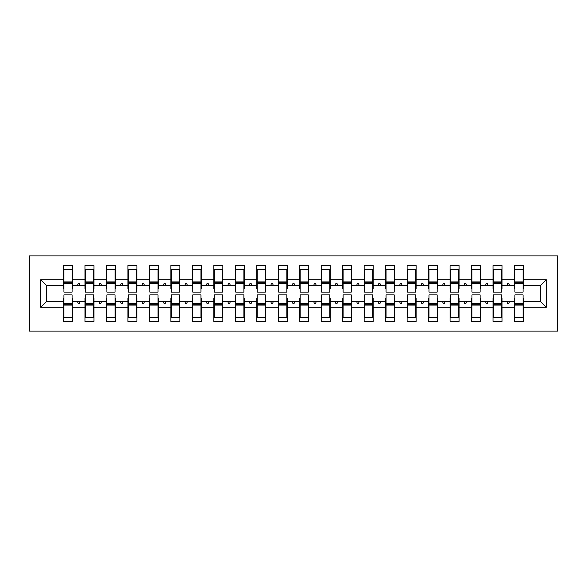 <?xml version="1.0" encoding="UTF-8"?>
<svg xmlns="http://www.w3.org/2000/svg" width="587" height="587" viewBox="0 0 587 587"><rect width="100%" height="100%" fill="white"/><g stroke="black" fill="none" stroke-linecap="round" stroke-linejoin="round"><path stroke-width="0.88" d="M29.35 331.083L557.65 331.083L557.65 255.917L29.35 255.917L29.35 331.083M514.916 298.225L514.483 298.225L514.483 301.447L502.032 301.447L502.032 298.225L501.599 298.225M546.27 307.243L540.473 301.447L540.473 285.553L546.27 279.757L546.27 307.243L523.501 307.243L523.501 321.419L514.483 321.419L514.483 301.447M540.473 285.553L523.501 285.553L523.501 265.581L514.483 265.581L514.483 279.757L502.032 279.757L502.032 288.775L501.599 288.775M514.916 288.775L514.483 288.775L514.483 279.757M493.44 298.225L493.007 298.225L493.007 301.447L480.555 301.447L480.555 298.225L480.122 298.225M514.483 307.243L502.032 307.243L502.032 321.419L493.007 321.419L493.007 301.447M502.032 279.757L502.032 265.581L493.007 265.581L493.007 279.757L480.555 279.757L480.555 288.775L480.122 288.775M493.44 288.775L493.007 288.775L493.007 279.757M471.963 298.225L471.53 298.225L471.53 301.447L459.078 301.447L459.078 298.225L458.645 298.225M493.007 307.243L480.555 307.243L480.555 321.419L471.53 321.419L471.53 301.447M480.555 279.757L480.555 265.581L471.53 265.581L471.53 279.757L459.078 279.757L459.078 288.775L458.645 288.775M471.963 288.775L471.53 288.775L471.53 279.757M450.486 298.225L450.06 298.225L450.06 301.447L437.601 301.447L437.601 298.225L437.168 298.225M471.53 307.243L459.078 307.243L459.078 321.419L450.06 321.419L450.06 301.447M459.078 279.757L459.078 265.581L450.06 265.581L450.06 279.757L437.601 279.757L437.601 288.775L437.168 288.775M450.486 288.775L450.06 288.775L450.06 279.757M429.009 298.225L428.583 298.225L428.583 301.447L416.124 301.447L416.124 298.225L415.699 298.225M450.06 307.243L437.601 307.243L437.601 321.419L428.583 321.419L428.583 301.447M437.601 279.757L437.601 265.581L428.583 265.581L428.583 279.757L416.124 279.757L416.124 288.775L415.699 288.775M429.009 288.775L428.583 288.775L428.583 279.757M407.532 298.225L407.107 298.225L407.107 301.447L394.647 301.447L394.647 298.225L394.222 298.225M428.583 307.243L416.124 307.243L416.124 321.419L407.107 321.419L407.107 301.447M416.124 279.757L416.124 265.581L407.107 265.581L407.107 279.757L394.647 279.757L394.647 288.775L394.222 288.775M407.532 288.775L407.107 288.775L407.107 279.757M386.063 298.225L385.63 298.225L385.63 301.447L373.178 301.447L373.178 298.225L372.745 298.225M407.107 307.243L394.647 307.243L394.647 321.419L385.63 321.419L385.63 301.447M394.647 279.757L394.647 265.581L385.63 265.581L385.63 279.757L373.178 279.757L373.178 288.775L372.745 288.775M386.063 288.775L385.63 288.775L385.63 279.757M364.586 298.225L364.153 298.225L364.153 301.447L351.701 301.447L351.701 298.225L351.268 298.225M385.63 307.243L373.178 307.243L373.178 321.419L364.153 321.419L364.153 301.447M373.178 279.757L373.178 265.581L364.153 265.581L364.153 279.757L351.701 279.757L351.701 288.775L351.268 288.775M364.586 288.775L364.153 288.775L364.153 279.757M343.109 298.225L342.676 298.225L342.676 301.447L330.224 301.447L330.224 298.225L329.791 298.225M364.153 307.243L351.701 307.243L351.701 321.419L342.676 321.419L342.676 301.447M351.701 279.757L351.701 265.581L342.676 265.581L342.676 279.757L330.224 279.757L330.224 288.775L329.791 288.775M343.109 288.775L342.676 288.775L342.676 279.757M321.632 298.225L321.206 298.225L321.206 301.447L308.747 301.447L308.747 298.225L308.322 298.225M342.676 307.243L330.224 307.243L330.224 321.419L321.206 321.419L321.206 301.447M330.224 279.757L330.224 265.581L321.206 265.581L321.206 279.757L308.747 279.757L308.747 288.775L308.322 288.775M321.632 288.775L321.206 288.775L321.206 279.757M300.155 298.225L299.73 298.225L299.73 301.447L287.27 301.447L287.27 298.225L286.845 298.225M321.206 307.243L308.747 307.243L308.747 321.419L299.73 321.419L299.73 301.447M308.747 279.757L308.747 265.581L299.73 265.581L299.73 279.757L287.27 279.757L287.27 288.775L286.845 288.775M300.155 288.775L299.73 288.775L299.73 279.757M278.678 298.225L278.253 298.225L278.253 301.447L265.794 301.447L265.794 298.225L265.368 298.225M299.73 307.243L287.27 307.243L287.27 321.419L278.253 321.419L278.253 301.447M287.27 279.757L287.27 265.581L278.253 265.581L278.253 279.757L265.794 279.757L265.794 288.775L265.368 288.775M278.678 288.775L278.253 288.775L278.253 279.757M257.209 298.225L256.776 298.225L256.776 301.447L244.324 301.447L244.324 298.225L243.891 298.225M278.253 307.243L265.794 307.243L265.794 321.419L256.776 321.419L256.776 301.447M265.794 279.757L265.794 265.581L256.776 265.581L256.776 279.757L244.324 279.757L244.324 288.775L243.891 288.775M257.209 288.775L256.776 288.775L256.776 279.757M235.732 298.225L235.299 298.225L235.299 301.447L222.847 301.447L222.847 298.225L222.414 298.225M256.776 307.243L244.324 307.243L244.324 321.419L235.299 321.419L235.299 301.447M244.324 279.757L244.324 265.581L235.299 265.581L235.299 279.757L222.847 279.757L222.847 288.775L222.414 288.775M235.732 288.775L235.299 288.775L235.299 279.757M214.255 298.225L213.822 298.225L213.822 301.447L201.37 301.447L201.37 298.225L200.937 298.225M235.299 307.243L222.847 307.243L222.847 321.419L213.822 321.419L213.822 301.447M222.847 279.757L222.847 265.581L213.822 265.581L213.822 279.757L201.37 279.757L201.37 288.775L200.937 288.775M214.255 288.775L213.822 288.775L213.822 279.757M192.778 298.225L192.353 298.225L192.353 301.447L179.893 301.447L179.893 298.225L179.468 298.225M213.822 307.243L201.37 307.243L201.37 321.419L192.353 321.419L192.353 301.447M201.37 279.757L201.37 265.581L192.353 265.581L192.353 279.757L179.893 279.757L179.893 288.775L179.468 288.775M192.778 288.775L192.353 288.775L192.353 279.757M171.301 298.225L170.876 298.225L170.876 301.447L158.417 301.447L158.417 298.225L157.991 298.225M192.353 307.243L179.893 307.243L179.893 321.419L170.876 321.419L170.876 301.447M179.893 279.757L179.893 265.581L170.876 265.581L170.876 279.757L158.417 279.757L158.417 288.775L157.991 288.775M171.301 288.775L170.876 288.775L170.876 279.757M149.832 298.225L149.399 298.225L149.399 301.447L136.94 301.447L136.94 298.225L136.514 298.225M170.876 307.243L158.417 307.243L158.417 321.419L149.399 321.419L149.399 301.447M158.417 279.757L158.417 265.581L149.399 265.581L149.399 279.757L136.94 279.757L136.94 288.775L136.514 288.775M149.832 288.775L149.399 288.775L149.399 279.757M128.355 298.225L127.922 298.225L127.922 301.447L115.47 301.447L115.47 298.225L115.037 298.225M149.399 307.243L136.94 307.243L136.94 321.419L127.922 321.419L127.922 301.447M136.94 279.757L136.94 265.581L127.922 265.581L127.922 279.757L115.47 279.757L115.47 288.775L115.037 288.775M128.355 288.775L127.922 288.775L127.922 279.757M106.878 298.225L106.445 298.225L106.445 301.447L93.993 301.447L93.993 298.225L93.56 298.225M127.922 307.243L115.47 307.243L115.47 321.419L106.445 321.419L106.445 301.447M115.47 279.757L115.47 265.581L106.445 265.581L106.445 279.757L93.993 279.757L93.993 288.775L93.56 288.775M106.878 288.775L106.445 288.775L106.445 279.757M85.401 298.225L84.968 298.225L84.968 301.447L72.517 301.447L72.517 321.419L63.499 321.419L63.499 301.447L46.527 301.447L40.73 307.243L40.73 279.757L46.527 285.553L46.527 301.447M106.445 307.243L93.993 307.243L93.993 321.419L84.968 321.419L84.968 301.447M93.993 279.757L93.993 265.581L84.968 265.581L84.968 279.757L72.517 279.757L72.517 265.581L63.499 265.581L63.499 279.757L40.73 279.757M85.401 288.775L84.968 288.775L84.968 279.757M63.924 298.225L63.499 298.225L63.499 301.447M63.924 288.775L63.499 288.775L63.499 279.757M523.076 298.225L523.501 298.225L523.501 307.243M523.501 285.553L523.501 288.775L523.076 288.775M502.032 307.243L502.032 301.447M480.555 307.243L480.555 301.447M459.078 307.243L459.078 301.447M437.601 307.243L437.601 301.447M416.124 307.243L416.124 301.447M394.647 307.243L394.647 301.447M373.178 307.243L373.178 301.447M351.701 307.243L351.701 301.447M330.224 307.243L330.224 301.447M308.747 307.243L308.747 301.447M287.27 307.243L287.27 301.447M265.794 307.243L265.794 301.447M244.324 307.243L244.324 301.447M222.847 307.243L222.847 301.447M201.37 307.243L201.37 301.447M179.893 307.243L179.893 301.447M158.417 307.243L158.417 301.447M136.94 307.243L136.94 301.447M115.47 307.243L115.47 301.447M93.993 307.243L93.993 301.447M546.27 279.757L523.501 279.757M84.968 307.243L72.517 307.243M63.499 307.243L40.73 307.243M506.941 285.553L509.575 285.553L508.79 283.404L507.718 283.404L506.941 285.553L502.032 285.553M514.483 285.553L509.575 285.553M506.941 301.447L507.718 303.596L508.79 303.596L509.575 301.447M485.464 285.553L488.098 285.553L487.32 283.404L486.241 283.404L485.464 285.553L480.555 285.553M493.007 285.553L488.098 285.553M485.464 301.447L486.241 303.596L487.32 303.596L488.098 301.447M463.987 285.553L466.621 285.553L465.843 283.404L464.765 283.404L463.987 285.553L459.078 285.553M471.53 285.553L466.621 285.553M463.987 301.447L464.765 303.596L465.843 303.596L466.621 301.447M442.51 285.553L445.151 285.553L444.366 283.404L443.295 283.404L442.51 285.553L437.601 285.553M450.06 285.553L445.151 285.553M442.51 301.447L443.295 303.596L444.366 303.596L445.151 301.447M421.033 285.553L423.675 285.553L422.889 283.404L421.818 283.404L421.033 285.553L416.124 285.553M428.583 285.553L423.675 285.553M421.033 301.447L421.818 303.596L422.889 303.596L423.675 301.447M399.556 285.553L402.198 285.553L401.413 283.404L400.341 283.404L399.556 285.553L394.647 285.553M407.107 285.553L402.198 285.553M399.556 301.447L400.341 303.596L401.413 303.596L402.198 301.447M378.087 285.553L380.721 285.553L379.936 283.404L378.864 283.404L378.087 285.553L373.178 285.553M385.63 285.553L380.721 285.553M378.087 301.447L378.864 303.596L379.936 303.596L380.721 301.447M356.61 285.553L359.244 285.553L358.466 283.404L357.388 283.404L356.61 285.553L351.701 285.553M364.153 285.553L359.244 285.553M356.61 301.447L357.388 303.596L358.466 303.596L359.244 301.447M335.133 285.553L337.767 285.553L336.989 283.404L335.911 283.404L335.133 285.553L330.224 285.553M342.676 285.553L337.767 285.553M335.133 301.447L335.911 303.596L336.989 303.596L337.767 301.447M313.656 285.553L316.298 285.553L315.512 283.404L314.441 283.404L313.656 285.553L308.747 285.553M321.206 285.553L316.298 285.553M313.656 301.447L314.441 303.596L315.512 303.596L316.298 301.447M292.179 285.553L294.821 285.553L294.036 283.404L292.964 283.404L292.179 285.553L287.27 285.553M299.73 285.553L294.821 285.553M292.179 301.447L292.964 303.596L294.036 303.596L294.821 301.447M270.702 285.553L273.344 285.553L272.559 283.404L271.488 283.404L270.702 285.553L265.794 285.553M278.253 285.553L273.344 285.553M270.702 301.447L271.488 303.596L272.559 303.596L273.344 301.447M249.233 285.553L251.867 285.553L251.089 283.404L250.011 283.404L249.233 285.553L244.324 285.553M256.776 285.553L251.867 285.553M249.233 301.447L250.011 303.596L251.089 303.596L251.867 301.447M227.756 285.553L230.39 285.553L229.612 283.404L228.534 283.404L227.756 285.553L222.847 285.553M235.299 285.553L230.39 285.553M227.756 301.447L228.534 303.596L229.612 303.596L230.39 301.447M206.279 285.553L208.913 285.553L208.136 283.404L207.064 283.404L206.279 285.553L201.37 285.553M213.822 285.553L208.913 285.553M206.279 301.447L207.064 303.596L208.136 303.596L208.913 301.447M184.802 285.553L187.444 285.553L186.659 283.404L185.587 283.404L184.802 285.553L179.893 285.553M192.353 285.553L187.444 285.553M184.802 301.447L185.587 303.596L186.659 303.596L187.444 301.447M163.325 285.553L165.967 285.553L165.182 283.404L164.111 283.404L163.325 285.553L158.417 285.553M170.876 285.553L165.967 285.553M163.325 301.447L164.111 303.596L165.182 303.596L165.967 301.447M141.849 285.553L144.49 285.553L143.705 283.404L142.634 283.404L141.849 285.553L136.94 285.553M149.399 285.553L144.49 285.553M141.849 301.447L142.634 303.596L143.705 303.596L144.49 301.447M120.379 285.553L123.013 285.553L122.235 283.404L121.157 283.404L120.379 285.553L115.47 285.553M127.922 285.553L123.013 285.553M120.379 301.447L121.157 303.596L122.235 303.596L123.013 301.447M98.902 285.553L101.536 285.553L100.759 283.404L99.68 283.404L98.902 285.553L93.993 285.553M106.445 285.553L101.536 285.553M98.902 301.447L99.68 303.596L100.759 303.596L101.536 301.447M77.425 285.553L80.059 285.553L79.282 283.404L78.21 283.404L77.425 285.553L72.517 285.553L72.517 279.757M84.968 285.553L80.059 285.553M77.425 301.447L78.21 303.596L79.282 303.596L80.059 301.447M72.084 298.225L72.517 298.225L72.517 301.447M72.517 285.553L72.517 288.775L72.084 288.775M63.499 285.553L46.527 285.553M540.473 301.447L523.501 301.447M63.499 269.338L63.924 269.338L63.499 269.338M63.924 283.514L63.924 269.338L72.517 269.338L72.084 269.338L72.084 292.106L63.924 292.106L63.924 283.514L72.084 283.514M72.084 303.486L72.084 317.662L63.499 317.662L63.924 317.662L63.924 294.894L72.084 294.894L72.084 303.486L63.924 303.486M84.968 269.338L85.401 269.338L84.968 269.338M85.401 283.514L85.401 269.338L93.993 269.338L93.56 269.338L93.56 292.106L85.401 292.106L85.401 283.514L93.56 283.514M93.56 303.486L93.56 317.662L84.968 317.662L85.401 317.662L85.401 294.894L93.56 294.894L93.56 303.486L85.401 303.486M106.445 269.338L106.878 269.338L106.445 269.338M106.878 283.514L106.878 269.338L115.47 269.338L115.037 269.338L115.037 292.106L106.878 292.106L106.878 283.514L115.037 283.514M115.037 303.486L115.037 317.662L106.445 317.662L106.878 317.662L106.878 294.894L115.037 294.894L115.037 303.486L106.878 303.486M127.922 269.338L128.355 269.338L127.922 269.338M128.355 283.514L128.355 269.338L136.94 269.338L136.514 269.338L136.514 292.106L128.355 292.106L128.355 283.514L136.514 283.514M136.514 303.486L136.514 317.662L127.922 317.662L128.355 317.662L128.355 294.894L136.514 294.894L136.514 303.486L128.355 303.486M149.399 269.338L149.832 269.338L149.399 269.338M149.832 283.514L149.832 269.338L158.417 269.338L157.991 269.338L157.991 292.106L149.832 292.106L149.832 283.514L157.991 283.514M157.991 303.486L157.991 317.662L149.399 317.662L149.832 317.662L149.832 294.894L157.991 294.894L157.991 303.486L149.832 303.486M170.876 269.338L171.301 269.338L170.876 269.338M171.301 283.514L171.301 269.338L179.893 269.338L179.468 269.338L179.468 292.106L171.301 292.106L171.301 283.514L179.468 283.514M179.468 303.486L179.468 317.662L170.876 317.662L171.301 317.662L171.301 294.894L179.468 294.894L179.468 303.486L171.301 303.486M192.353 269.338L192.778 269.338L192.353 269.338M192.778 283.514L192.778 269.338L201.37 269.338L200.937 269.338L200.937 292.106L192.778 292.106L192.778 283.514L200.937 283.514M200.937 303.486L200.937 317.662L192.353 317.662L192.778 317.662L192.778 294.894L200.937 294.894L200.937 303.486L192.778 303.486M213.822 269.338L214.255 269.338L213.822 269.338M214.255 283.514L214.255 269.338L222.847 269.338L222.414 269.338L222.414 292.106L214.255 292.106L214.255 283.514L222.414 283.514M222.414 303.486L222.414 317.662L213.822 317.662L214.255 317.662L214.255 294.894L222.414 294.894L222.414 303.486L214.255 303.486M235.299 269.338L235.732 269.338L235.299 269.338M235.732 283.514L235.732 269.338L244.324 269.338L243.891 269.338L243.891 292.106L235.732 292.106L235.732 283.514L243.891 283.514M243.891 303.486L243.891 317.662L235.299 317.662L235.732 317.662L235.732 294.894L243.891 294.894L243.891 303.486L235.732 303.486M256.776 269.338L257.209 269.338L256.776 269.338M257.209 283.514L257.209 269.338L265.794 269.338L265.368 269.338L265.368 292.106L257.209 292.106L257.209 283.514L265.368 283.514M265.368 303.486L265.368 317.662L256.776 317.662L257.209 317.662L257.209 294.894L265.368 294.894L265.368 303.486L257.209 303.486M278.253 269.338L278.678 269.338L278.253 269.338M278.678 283.514L278.678 269.338L287.27 269.338L286.845 269.338L286.845 292.106L278.678 292.106L278.678 283.514L286.845 283.514M286.845 303.486L286.845 317.662L278.253 317.662L278.678 317.662L278.678 294.894L286.845 294.894L286.845 303.486L278.678 303.486M299.73 269.338L300.155 269.338L299.73 269.338M300.155 283.514L300.155 269.338L308.747 269.338L308.322 269.338L308.322 292.106L300.155 292.106L300.155 283.514L308.322 283.514M308.322 303.486L308.322 317.662L299.73 317.662L300.155 317.662L300.155 294.894L308.322 294.894L308.322 303.486L300.155 303.486M321.206 269.338L321.632 269.338L321.206 269.338M321.632 283.514L321.632 269.338L330.224 269.338L329.791 269.338L329.791 292.106L321.632 292.106L321.632 283.514L329.791 283.514M329.791 303.486L329.791 317.662L321.206 317.662L321.632 317.662L321.632 294.894L329.791 294.894L329.791 303.486L321.632 303.486M342.676 269.338L343.109 269.338L342.676 269.338M343.109 283.514L343.109 269.338L351.701 269.338L351.268 269.338L351.268 292.106L343.109 292.106L343.109 283.514L351.268 283.514M351.268 303.486L351.268 317.662L342.676 317.662L343.109 317.662L343.109 294.894L351.268 294.894L351.268 303.486L343.109 303.486M364.153 269.338L364.586 269.338L364.153 269.338M364.586 283.514L364.586 269.338L373.178 269.338L372.745 269.338L372.745 292.106L364.586 292.106L364.586 283.514L372.745 283.514M372.745 303.486L372.745 317.662L364.153 317.662L364.586 317.662L364.586 294.894L372.745 294.894L372.745 303.486L364.586 303.486M385.63 269.338L386.063 269.338L385.63 269.338M386.063 283.514L386.063 269.338L394.647 269.338L394.222 269.338L394.222 292.106L386.063 292.106L386.063 283.514L394.222 283.514M394.222 303.486L394.222 317.662L385.63 317.662L386.063 317.662L386.063 294.894L394.222 294.894L394.222 303.486L386.063 303.486M407.107 269.338L407.532 269.338L407.107 269.338M407.532 283.514L407.532 269.338L416.124 269.338L415.699 269.338L415.699 292.106L407.532 292.106L407.532 283.514L415.699 283.514M415.699 303.486L415.699 317.662L407.107 317.662L407.532 317.662L407.532 294.894L415.699 294.894L415.699 303.486L407.532 303.486M428.583 269.338L429.009 269.338L428.583 269.338M429.009 283.514L429.009 269.338L437.601 269.338L437.168 269.338L437.168 292.106L429.009 292.106L429.009 283.514L437.168 283.514M437.168 303.486L437.168 317.662L428.583 317.662L429.009 317.662L429.009 294.894L437.168 294.894L437.168 303.486L429.009 303.486M450.06 269.338L450.486 269.338L450.06 269.338M450.486 283.514L450.486 269.338L459.078 269.338L458.645 269.338L458.645 292.106L450.486 292.106L450.486 283.514L458.645 283.514M458.645 303.486L458.645 317.662L450.06 317.662L450.486 317.662L450.486 294.894L458.645 294.894L458.645 303.486L450.486 303.486M471.53 269.338L471.963 269.338L471.53 269.338M471.963 283.514L471.963 269.338L480.555 269.338L480.122 269.338L480.122 292.106L471.963 292.106L471.963 283.514L480.122 283.514M480.122 303.486L480.122 317.662L471.53 317.662L471.963 317.662L471.963 294.894L480.122 294.894L480.122 303.486L471.963 303.486M493.007 269.338L493.44 269.338L493.007 269.338M493.44 283.514L493.44 269.338L502.032 269.338L501.599 269.338L501.599 292.106L493.44 292.106L493.44 283.514L501.599 283.514M501.599 303.486L501.599 317.662L493.007 317.662L493.44 317.662L493.44 294.894L501.599 294.894L501.599 303.486L493.44 303.486M514.483 269.338L514.916 269.338L514.483 269.338M514.916 283.514L514.916 269.338L523.501 269.338L523.076 269.338L523.076 292.106L514.916 292.106L514.916 283.514L523.076 283.514M523.076 303.486L523.076 317.662L514.483 317.662L514.916 317.662L514.916 294.894L523.076 294.894L523.076 303.486L514.916 303.486M63.924 312.291L63.499 312.291M72.517 312.291L72.084 312.291M72.084 304.778L63.924 304.778M72.084 274.709L72.517 274.709M63.499 274.709L63.924 274.709M63.924 282.222L72.084 282.222M93.56 274.709L93.993 274.709M84.968 274.709L85.401 274.709M85.401 282.222L93.56 282.222M115.037 274.709L115.47 274.709M106.445 274.709L106.878 274.709M106.878 282.222L115.037 282.222M136.514 274.709L136.94 274.709M127.922 274.709L128.355 274.709M128.355 282.222L136.514 282.222M157.991 274.709L158.417 274.709M149.399 274.709L149.832 274.709M149.832 282.222L157.991 282.222M85.401 312.291L84.968 312.291M93.993 312.291L93.56 312.291M93.56 304.778L85.401 304.778M106.878 312.291L106.445 312.291M115.47 312.291L115.037 312.291M115.037 304.778L106.878 304.778M128.355 312.291L127.922 312.291M136.94 312.291L136.514 312.291M136.514 304.778L128.355 304.778M149.832 312.291L149.399 312.291M158.417 312.291L157.991 312.291M157.991 304.778L149.832 304.778M179.468 274.709L179.893 274.709M170.876 274.709L171.301 274.709M171.301 282.222L179.468 282.222M171.301 312.291L170.876 312.291M179.893 312.291L179.468 312.291M179.468 304.778L171.301 304.778M200.937 274.709L201.37 274.709M192.353 274.709L192.778 274.709M192.778 282.222L200.937 282.222M192.778 312.291L192.353 312.291M201.37 312.291L200.937 312.291M200.937 304.778L192.778 304.778M222.414 274.709L222.847 274.709M213.822 274.709L214.255 274.709M214.255 282.222L222.414 282.222M214.255 312.291L213.822 312.291M222.847 312.291L222.414 312.291M222.414 304.778L214.255 304.778M243.891 274.709L244.324 274.709M235.299 274.709L235.732 274.709M235.732 282.222L243.891 282.222M235.732 312.291L235.299 312.291M244.324 312.291L243.891 312.291M243.891 304.778L235.732 304.778M265.368 274.709L265.794 274.709M256.776 274.709L257.209 274.709M257.209 282.222L265.368 282.222M257.209 312.291L256.776 312.291M265.794 312.291L265.368 312.291M265.368 304.778L257.209 304.778M286.845 274.709L287.27 274.709M278.253 274.709L278.678 274.709M278.678 282.222L286.845 282.222M278.678 312.291L278.253 312.291M287.27 312.291L286.845 312.291M286.845 304.778L278.678 304.778M308.322 274.709L308.747 274.709M299.73 274.709L300.155 274.709M300.155 282.222L308.322 282.222M300.155 312.291L299.73 312.291M308.747 312.291L308.322 312.291M308.322 304.778L300.155 304.778M329.791 274.709L330.224 274.709M321.206 274.709L321.632 274.709M321.632 282.222L329.791 282.222M321.632 312.291L321.206 312.291M330.224 312.291L329.791 312.291M329.791 304.778L321.632 304.778M351.268 274.709L351.701 274.709M342.676 274.709L343.109 274.709M343.109 282.222L351.268 282.222M343.109 312.291L342.676 312.291M351.701 312.291L351.268 312.291M351.268 304.778L343.109 304.778M372.745 274.709L373.178 274.709M364.153 274.709L364.586 274.709M364.586 282.222L372.745 282.222M364.586 312.291L364.153 312.291M373.178 312.291L372.745 312.291M372.745 304.778L364.586 304.778M394.222 274.709L394.647 274.709M385.63 274.709L386.063 274.709M386.063 282.222L394.222 282.222M386.063 312.291L385.63 312.291M394.647 312.291L394.222 312.291M394.222 304.778L386.063 304.778M415.699 274.709L416.124 274.709M407.107 274.709L407.532 274.709M407.532 282.222L415.699 282.222M407.532 312.291L407.107 312.291M416.124 312.291L415.699 312.291M415.699 304.778L407.532 304.778M437.168 274.709L437.601 274.709M428.583 274.709L429.009 274.709M429.009 282.222L437.168 282.222M429.009 312.291L428.583 312.291M437.601 312.291L437.168 312.291M437.168 304.778L429.009 304.778M458.645 274.709L459.078 274.709M450.06 274.709L450.486 274.709M450.486 282.222L458.645 282.222M450.486 312.291L450.06 312.291M459.078 312.291L458.645 312.291M458.645 304.778L450.486 304.778M480.122 274.709L480.555 274.709M471.53 274.709L471.963 274.709M471.963 282.222L480.122 282.222M471.963 312.291L471.53 312.291M480.555 312.291L480.122 312.291M480.122 304.778L471.963 304.778M501.599 274.709L502.032 274.709M493.007 274.709L493.44 274.709M493.44 282.222L501.599 282.222M493.44 312.291L493.007 312.291M502.032 312.291L501.599 312.291M501.599 304.778L493.44 304.778M523.076 274.709L523.501 274.709M514.483 274.709L514.916 274.709M514.916 282.222L523.076 282.222M514.916 312.291L514.483 312.291M523.501 312.291L523.076 312.291M523.076 304.778L514.916 304.778M72.084 305.101L63.924 305.101M63.924 281.899L72.084 281.899M85.401 281.899L93.56 281.899M106.878 281.899L115.037 281.899M128.355 281.899L136.514 281.899M149.832 281.899L157.991 281.899M93.56 305.101L85.401 305.101M115.037 305.101L106.878 305.101M136.514 305.101L128.355 305.101M157.991 305.101L149.832 305.101M171.301 281.899L179.468 281.899M179.468 305.101L171.301 305.101M192.778 281.899L200.937 281.899M200.937 305.101L192.778 305.101M214.255 281.899L222.414 281.899M222.414 305.101L214.255 305.101M235.732 281.899L243.891 281.899M243.891 305.101L235.732 305.101M257.209 281.899L265.368 281.899M265.368 305.101L257.209 305.101M278.678 281.899L286.845 281.899M286.845 305.101L278.678 305.101M300.155 281.899L308.322 281.899M308.322 305.101L300.155 305.101M321.632 281.899L329.791 281.899M329.791 305.101L321.632 305.101M343.109 281.899L351.268 281.899M351.268 305.101L343.109 305.101M364.586 281.899L372.745 281.899M372.745 305.101L364.586 305.101M386.063 281.899L394.222 281.899M394.222 305.101L386.063 305.101M407.532 281.899L415.699 281.899M415.699 305.101L407.532 305.101M429.009 281.899L437.168 281.899M437.168 305.101L429.009 305.101M450.486 281.899L458.645 281.899M458.645 305.101L450.486 305.101M471.963 281.899L480.122 281.899M480.122 305.101L471.963 305.101M493.44 281.899L501.599 281.899M501.599 305.101L493.44 305.101M514.916 281.899L523.076 281.899M523.076 305.101L514.916 305.101"/></g></svg>

